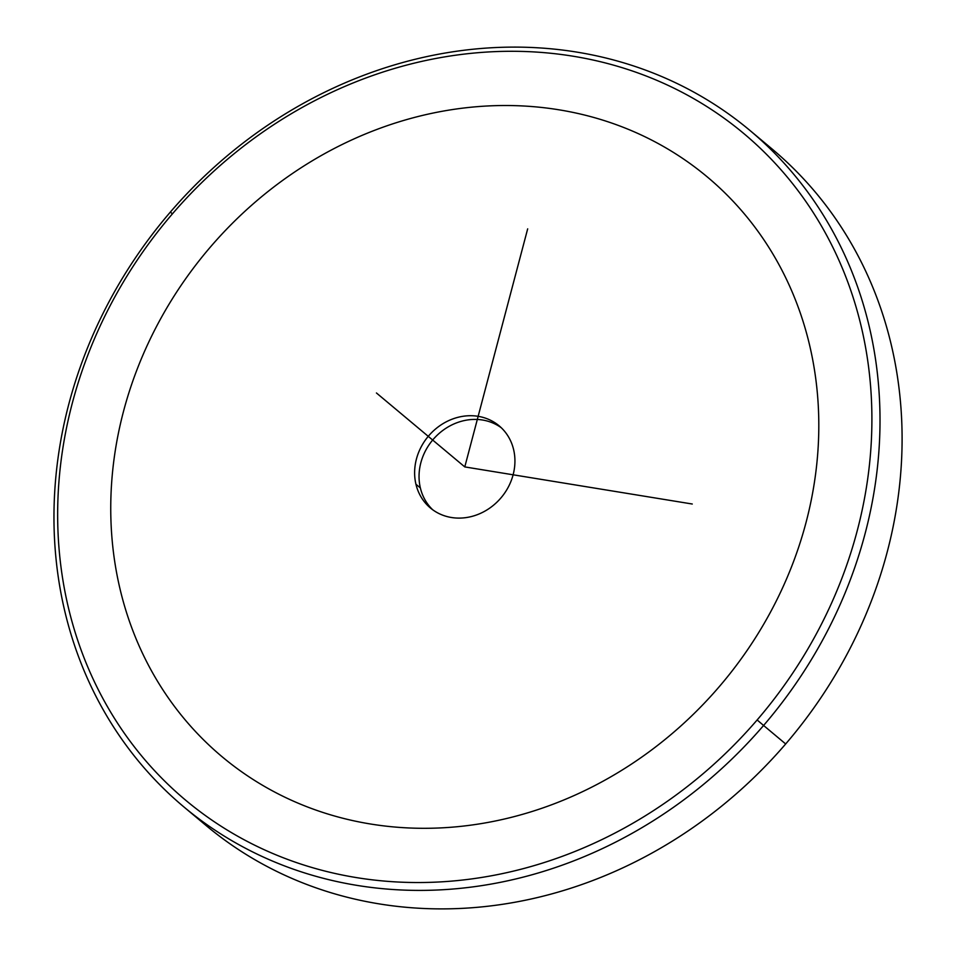 <?xml version="1.0" encoding="UTF-8"?>
<svg xmlns="http://www.w3.org/2000/svg" width="956" height="956" viewBox="0 0 956 956"><rect width="100%" height="100%" fill="white"/><g stroke="black" fill="none" stroke-linecap="round" stroke-linejoin="round"><path stroke-width="1.43" d="M432.686 509.751A53.548 47.633 129.9 0 1 420.365 487.942A53.548 47.633 129.9 0 1 442.843 430.427A53.548 47.633 129.9 0 1 501.291 427.762A53.548 47.633 -50.1 0 0 442.843 430.427A53.548 47.633 -50.1 0 0 420.365 487.942A53.548 47.633 -50.1 0 0 432.686 509.751M513.611 449.583A53.548 47.633 129.9 0 1 489.83 508.03A53.548 47.633 129.9 0 1 430.403 507.983A53.548 47.633 129.9 0 1 415.944 484.238L420.365 487.942L415.944 484.238A53.548 47.633 129.9 0 1 439.724 425.79A53.548 47.633 129.9 0 1 499.151 425.838A53.548 47.633 129.9 0 1 513.611 449.583A53.548 47.633 -50.1 0 0 453.335 418.74A53.548 47.633 -50.1 0 0 415.944 484.238A53.548 47.633 -50.1 0 0 476.219 515.081A53.548 47.633 -50.1 0 0 513.611 449.583M195.179 815.994A441.027 392.259 -50.1 0 0 785.677 743.959A441.027 392.259 -50.1 0 0 760.88 140.006M750.03 130.53L772.113 149.017A441.027 392.259 129.9 0 1 785.677 743.959L763.593 725.473A441.027 392.259 -50.1 0 0 750.03 130.53A441.027 392.259 -50.1 0 0 170.383 212.041A441.027 392.259 -50.1 0 0 183.946 806.983A441.027 392.259 -50.1 0 0 763.593 725.473L785.677 743.959A441.027 392.259 129.9 0 1 206.03 825.47L183.946 806.983M170.383 212.041A441.027 392.259 129.9 0 1 754.451 134.294A441.027 392.259 129.9 0 1 763.593 725.473L757.14 719.964A434.729 386.654 -50.1 0 0 748.13 137.222A434.729 386.654 -50.1 0 0 172.415 213.857L170.383 212.041L172.415 213.857A434.729 386.654 -50.1 0 0 181.425 796.599A434.729 386.654 -50.1 0 0 757.14 719.964L763.593 725.473A441.027 392.259 129.9 0 1 179.525 803.219A441.027 392.259 129.9 0 1 170.383 212.041M172.415 213.857A434.729 386.654 129.9 0 1 748.13 137.222A434.729 386.654 129.9 0 1 757.14 719.964A434.729 386.654 129.9 0 1 181.425 796.599A434.729 386.654 129.9 0 1 172.415 213.857M527.676 228.854L464.783 466.91L692.264 504.015M464.783 466.91L376.437 392.976M806.016 522.574A378.026 336.225 -50.1 0 0 559.129 109.832A378.026 336.225 -50.1 0 0 123.539 411.247A378.026 336.225 -50.1 0 0 370.438 823.988A378.026 336.225 -50.1 0 0 806.016 522.574"/></g></svg>

